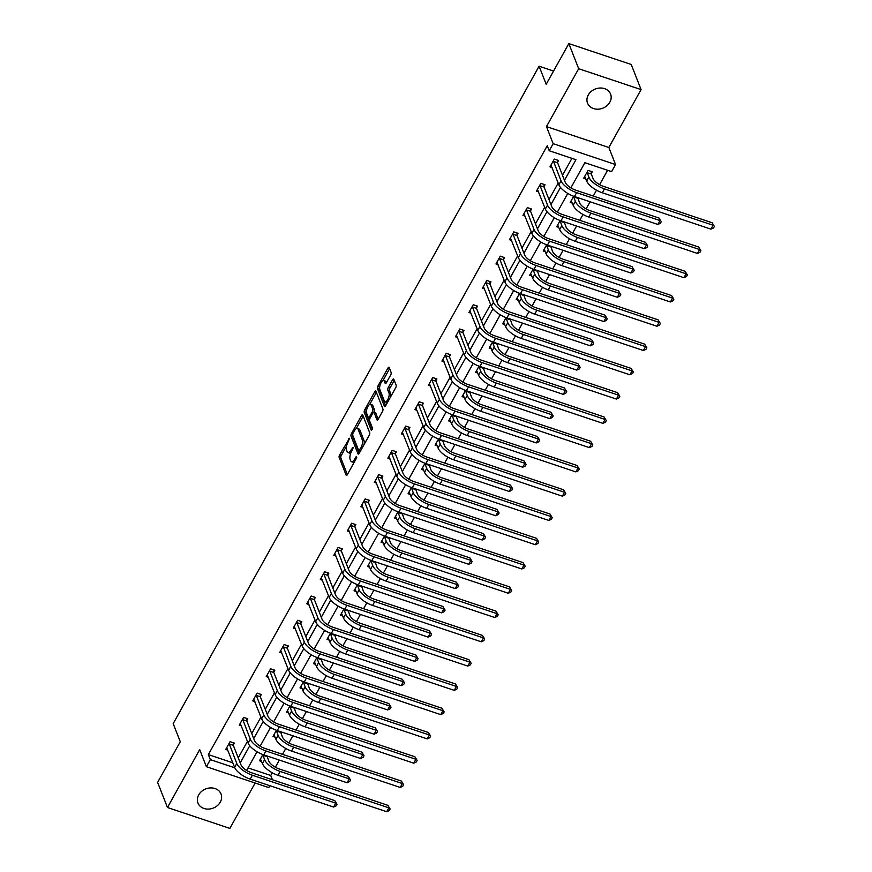 <?xml version="1.0" encoding="UTF-8"?>
<svg xmlns="http://www.w3.org/2000/svg" width="872" height="872" viewBox="0 0 872 872"><rect width="100%" height="100%" fill="white"/><g stroke="black" fill="none" stroke-linecap="round" stroke-linejoin="round"><path stroke-width="1.31" d="M349.519 438.267L339.622 454.879A1.897 0.752 -71.5 0 0 339.154 457.386L346.119 475.131A1.897 0.752 -71.5 0 0 346.358 475.414A1.897 0.752 -71.5 0 0 347.35 474.597L356.386 458.367L356.539 456.416L354.675 459.086A6.082 2.409 -71.5 0 1 351.503 461.702A6.082 2.409 -71.5 0 1 350.718 460.819L350.141 459.337A6.082 2.409 -71.5 0 1 351.623 451.293L353.116 447.434L351.078 449.919A6.082 2.409 -71.5 0 1 347.917 452.524A6.082 2.409 -71.5 0 1 347.121 451.652L346.544 450.17A6.082 2.409 -71.5 0 1 348.026 442.126L349.519 438.267M609.844 102.22A12.393 10.29 -21.4 0 1 598.083 109.185A12.393 10.29 -21.4 0 1 587.521 103.125A12.393 10.29 -21.4 0 1 588.262 94.994A12.393 10.29 -21.4 0 1 600.023 88.028A12.393 10.29 -21.4 0 1 610.585 94.078A12.393 10.29 -21.4 0 1 609.844 102.22M220.289 802.12A12.393 10.29 -21.4 0 1 208.528 809.085A12.393 10.29 -21.4 0 1 197.955 803.025A12.393 10.29 -21.4 0 1 198.696 794.893A12.393 10.29 -21.4 0 1 210.457 787.928A12.393 10.29 -21.4 0 1 221.03 793.978A12.393 10.29 -21.4 0 1 220.289 802.12M641.073 89.598L578.681 68.714L546.461 126.593L608.852 147.488L641.073 89.598L631.23 64.484L568.838 43.6L546.188 84.29L539.092 66.207L173.179 723.629L180.275 741.712L157.625 782.402L167.468 807.516L229.859 828.4L255.125 783.023M568.838 43.6L578.681 68.714M390.678 374.993A1.897 0.752 -71.5 0 0 391.136 372.486L389.185 367.504A1.897 0.752 -71.5 0 0 388.945 367.232A1.897 0.752 -71.5 0 0 387.953 368.049L377.914 386.067A1.897 0.752 -71.5 0 0 377.456 388.585L384.41 406.33A1.897 0.752 -71.5 0 0 384.661 406.603A1.897 0.752 -71.5 0 0 385.653 405.785L395.681 387.768A1.897 0.752 -71.5 0 0 396.15 385.25L393.784 379.233A1.897 0.752 -71.5 0 0 393.545 378.96A1.897 0.752 -71.5 0 0 392.553 379.778L388.258 387.495A1.897 0.752 -71.5 0 0 387.789 390.002L388.967 392.989A5.079 2.006 -71.5 0 1 388.193 398.755A5.079 2.006 -71.5 0 1 385.075 401.894A5.079 2.006 -71.5 0 1 384.41 401.164L379.832 389.479A5.079 2.006 -71.5 0 1 380.595 383.713A5.079 2.006 -71.5 0 1 383.724 380.574A5.079 2.006 -71.5 0 1 384.378 381.304L385.141 383.255A1.897 0.752 -71.5 0 0 385.391 383.527A1.897 0.752 -71.5 0 0 386.383 382.71L390.678 374.993M269.84 785.694L268.783 787.59L206.381 766.706L199.688 749.626L167.468 807.516M206.381 766.706L210.326 759.621L234.808 767.818M564.467 180.319L575.945 159.696L549.218 150.747L547.245 145.733L208.354 754.596L210.326 759.621M549.218 150.747L553.164 143.673L615.556 164.557L611.61 171.642L584.883 162.693L570.866 187.872M546.461 126.593L553.164 143.673M362.752 415.007A1.897 0.752 -71.5 0 0 362.501 414.734A1.897 0.752 -71.5 0 0 361.509 415.552L351.481 433.569A1.897 0.752 -71.5 0 0 351.013 436.087L357.978 453.832A1.897 0.752 -71.5 0 0 358.218 454.105A1.897 0.752 -71.5 0 0 359.21 453.287L369.248 435.27A1.897 0.752 -71.5 0 0 369.706 432.752L362.752 415.007M364.703 409.818L374.731 391.8A1.897 0.752 -71.5 0 1 375.723 390.983A1.897 0.752 -71.5 0 1 375.963 391.256L382.928 409.001A1.897 0.752 -71.5 0 1 382.459 411.519L378.165 419.225L375.799 413.143A1.897 0.752 -71.5 0 0 375.549 412.859L373.859 412.293A1.897 0.752 -71.5 0 0 372.878 413.11L370.022 418.233A1.897 0.752 -71.5 0 0 369.565 420.74L372.497 428.239L371.308 430.376L364.234 412.336A1.897 0.752 -71.5 0 1 364.703 409.818L366.622 409.971M377.543 419.977L376.933 419.77A1.897 0.752 -71.5 0 0 377.184 420.042A1.897 0.752 -71.5 0 0 378.165 419.225M376.933 419.77L374.11 412.576A1.897 0.752 -71.5 0 0 373.859 412.293M553.557 71.046L539.092 66.207M573.645 196.255L570.212 202.424L572.337 203.132M546.624 244.803L543.191 250.973L545.316 251.681M519.603 293.352L516.17 299.521L518.284 300.23M492.582 341.9L489.148 348.07L491.263 348.778M465.561 390.449L462.127 396.618L464.242 397.327M438.54 438.998L435.095 445.167L437.221 445.875M411.519 487.535L408.074 493.716L410.2 494.424M384.498 536.084L381.053 542.264L383.179 542.973M357.476 584.632L354.032 590.813L356.158 591.521M330.455 633.181L327.011 639.361L329.136 640.07M303.434 681.73L299.99 687.91L302.115 688.618M276.402 730.278L272.969 736.448L275.094 737.167M248.04 767.883L270.745 775.491L272.26 772.766M275.356 767.218L279.334 760.068M282.517 754.345L285.776 748.492M288.861 742.944L292.839 735.794M296.033 730.071L299.281 724.218M302.377 718.67L306.355 711.519M309.538 705.797L312.797 699.943M315.882 694.395L319.861 687.245M323.054 681.523L326.302 675.669M329.398 670.121L333.377 662.971M336.559 657.248L339.818 651.395M342.903 645.847L346.882 638.696M350.075 632.974L353.324 627.121M356.419 621.572L360.398 614.422M363.58 608.7L366.84 602.846M369.924 597.298L373.903 590.148M377.096 584.425L380.345 578.572M383.44 573.024L387.419 565.874M390.602 560.151L393.861 554.298M396.945 548.75L400.924 541.599M404.118 535.877L407.377 530.023M410.461 524.475L414.44 517.325M417.623 511.602L420.882 505.749M423.966 500.201L427.945 493.051M431.139 487.328L434.398 481.486M437.482 475.927L441.461 468.787M444.655 463.054L447.903 457.211M450.988 451.652L454.966 444.513M458.16 438.78L461.419 432.937M464.504 427.378L468.482 420.239M471.676 414.505L474.924 408.663M478.02 403.104L481.998 395.964M485.181 390.231L488.44 384.389M491.525 378.83L495.503 371.69M498.697 365.957L501.945 360.114M505.041 354.555L509.019 347.416M512.202 341.682L515.461 335.84M518.546 330.292L522.524 323.141M525.718 317.408L528.966 311.566M532.062 306.018L536.04 298.867M539.223 293.134L542.482 287.291M545.567 281.743L549.545 274.593M552.739 268.859L555.987 263.017M559.083 257.469L563.061 250.319M566.244 244.585L569.503 238.743M572.588 233.195L576.566 226.044M579.76 220.311L583.008 214.468M586.104 208.92L590.082 201.77M593.265 196.037L596.524 190.194M599.609 184.646L607.599 170.291M262.897 754.553L259.464 760.722L261.589 761.441M289.918 706.004L286.485 712.184L288.61 712.893M316.939 657.455L313.506 663.636L315.631 664.344M343.96 608.907L340.527 615.087L342.652 615.796M370.982 560.358L367.548 566.538L369.673 567.247M398.003 511.81L394.569 517.99L396.695 518.698M425.024 463.261L421.59 469.441L423.716 470.15M452.045 414.723L448.611 420.893L450.737 421.601M479.066 366.175L475.632 372.344L477.758 373.053M506.087 317.626L502.654 323.795L504.779 324.504M533.108 269.077L529.675 275.247L531.8 275.955M560.129 220.529L556.696 226.698L558.821 227.407M591.292 173.528L592.262 171.784L588.044 170.367L583.717 178.15L585.842 178.858M608.852 147.488L615.556 164.557M270.745 775.491L272.424 779.753M567.77 193.431L557.361 212.147M554.265 217.706L543.845 236.421M540.749 241.98L530.34 260.695M527.244 266.254L516.823 284.97M513.728 290.529L503.318 309.244M500.223 314.803L489.802 333.518M486.707 339.077L476.297 357.793M473.202 363.352L462.781 382.067M459.686 387.626L449.276 406.341M446.181 411.9L435.76 430.615M432.665 436.174L422.255 454.89M419.16 460.449L408.739 479.164M405.644 484.723L395.234 503.438M392.138 508.997L381.718 527.713M378.622 533.272L368.202 551.987M365.117 557.546L354.697 576.261M351.601 581.82L341.181 600.536M338.096 606.095L327.676 624.81M324.58 630.369L314.16 649.084M311.075 654.643L300.655 673.358M297.559 678.917L287.139 697.633M284.054 703.181L273.634 721.907M270.538 727.455L260.118 746.181M257.033 751.729L246.613 770.456M240.214 762.902L249.763 745.745M253.719 738.628L263.268 721.471M267.235 714.353L276.784 697.197M280.74 690.079L290.289 672.922M294.256 665.805L303.805 648.648M307.762 641.53L317.31 624.374M321.278 617.256L330.826 600.1M334.783 592.982L344.331 575.825M348.299 568.708L357.847 551.551M361.804 544.433L371.352 527.277M375.32 520.159L384.868 503.002M388.836 495.885L398.373 478.728M402.341 471.61L411.889 454.465M415.857 447.336L425.394 430.19M429.362 423.062L438.91 405.916M442.878 398.787L452.415 381.642M456.383 374.513L465.931 357.367M469.899 350.239L479.437 333.093M483.404 325.965L492.953 308.819M496.92 301.69L506.458 284.545M510.425 277.416L519.974 260.27M523.941 253.142L533.479 235.996M537.446 228.867L546.995 211.722M550.962 204.593L560.5 187.447M238.241 757.877L247.441 741.353M251.757 733.603L260.946 717.078M265.262 709.328L274.462 692.804M278.778 685.054L287.967 668.53M292.284 660.78L301.483 644.255M305.8 636.506L314.988 619.981M319.305 612.231L328.504 595.707M332.821 587.957L342.02 571.433M346.326 563.683L355.525 547.158M359.842 539.408L369.041 522.884M373.347 515.134L382.546 498.61M386.863 490.86L396.062 474.335M400.368 466.585L409.568 450.061M413.884 442.311L423.084 425.787M427.389 418.037L436.589 401.512M440.905 393.763L450.105 377.238M454.41 369.488L463.61 352.964M467.926 345.214L477.126 328.69M481.431 320.94L490.631 304.415M494.947 296.665L504.147 280.141M508.452 272.391L517.652 255.867M521.968 248.117L531.168 231.592M535.473 223.842L544.673 207.318M548.989 199.568L558.189 183.055M562.505 175.294L571.934 158.355M208.354 754.596L232.813 762.793M552.118 167.577L549.992 166.857L554.32 159.085L558.538 160.492L557.568 162.236M538.602 191.84L536.487 191.132L540.814 183.349L545.033 184.766L544.052 186.51M525.097 216.114L522.971 215.406L527.298 207.623L531.517 209.04L530.547 210.784M511.581 240.389L509.466 239.68L513.793 231.898L518.012 233.315L517.031 235.059M498.076 264.663L495.95 263.954L500.277 256.172L504.496 257.589L503.526 259.333M484.56 288.937L482.434 288.229L486.772 280.446L490.99 281.863L490.01 283.607M471.054 313.212L468.929 312.503L473.256 304.72L477.475 306.137L476.504 307.881M457.538 337.486L455.413 336.777L459.751 328.995L463.959 330.412L462.988 332.156M444.033 361.76L441.908 361.052L446.235 353.269L450.453 354.686L449.483 356.43M430.517 386.034L428.392 385.326L432.73 377.543L436.937 378.96L435.967 380.704M417.012 410.309L414.887 409.6L419.214 401.818L423.432 403.235L422.462 404.979M403.496 434.583L401.371 433.875L405.709 426.092L409.916 427.509L408.946 429.253M389.991 458.857L387.866 458.149L392.193 450.366L396.411 451.783L395.441 453.527M376.475 483.132L374.35 482.423L378.688 474.641L382.895 476.058L381.925 477.802M362.97 507.406L360.845 506.697L365.172 498.915L369.39 500.332L368.42 502.076M349.454 531.68L347.329 530.972L351.667 523.189L355.874 524.606L354.904 526.35M335.949 555.955L333.823 555.246L338.151 547.463L342.369 548.88L341.399 550.624M322.433 580.229L320.307 579.52L324.646 571.738L328.853 573.155L327.883 574.899M308.928 604.503L306.802 603.795L311.13 596.012L315.348 597.418L314.378 599.173M295.412 628.777L293.286 628.069L297.625 620.286L301.832 621.692L300.862 623.447M281.907 653.052L279.781 652.343L284.108 644.561L288.327 645.967L287.357 647.722M268.391 677.326L266.265 676.618L270.593 668.835L274.811 670.241L273.841 671.996M254.886 701.6L252.76 700.892L257.087 693.109L261.306 694.515L260.325 696.27M241.37 725.875L239.244 725.166L243.571 717.384L247.79 718.79L246.82 720.544M227.865 750.149L225.739 749.44L230.066 741.658L234.285 743.064L233.304 744.819M347.917 452.524L349.596 453.091A6.082 2.409 -71.5 0 0 350.925 452.753M351.503 461.702L353.193 462.258A6.082 2.409 -71.5 0 0 354.337 462.051M346.576 445.984L341.312 455.446A1.897 0.752 -71.5 0 0 340.843 457.953L347.361 474.575M352.724 435.27A1.897 0.752 -71.5 0 0 352.702 436.643L359.22 453.277M361.509 415.552L363.177 416.108L356.212 428.664M352.953 433.275L352.637 435.03L358.741 450.606L360.834 448.012A6.082 2.409 -71.5 0 0 362.327 439.968L358.141 429.318A6.082 2.409 -71.5 0 0 357.357 428.446A6.082 2.409 -71.5 0 0 354.185 431.051L352.953 433.275M363.973 444.731A6.082 2.409 -71.5 0 0 364.006 440.534L362.327 439.968M357.357 428.446L359.046 429.013A6.082 2.409 -71.5 0 1 359.831 429.885L364.006 440.534M369.663 404.499L376.41 392.378M372.409 429.449L365.924 412.892L364.234 412.336M371.178 405.109A5.079 2.006 -71.5 0 0 370.524 404.368A5.079 2.006 -71.5 0 0 367.395 407.507A5.079 2.006 -71.5 0 0 366.632 413.274L368.246 417.394A1.897 0.752 -71.5 0 0 368.496 417.666A1.897 0.752 -71.5 0 0 369.488 416.849L372.333 411.737A1.897 0.752 -71.5 0 0 372.791 409.219L371.178 405.109L372.867 405.665A5.079 2.006 -71.5 0 0 372.213 404.935L370.524 404.368M369.935 417.961A1.897 0.752 -71.5 0 0 370.066 418.157L368.496 417.666M372.867 405.665L374.48 409.786A1.897 0.752 -71.5 0 1 374.023 412.303L373.99 412.347M366.382 410.385A1.897 0.752 -71.5 0 0 365.924 412.892M383.724 380.574L385.413 381.129A5.079 2.006 -71.5 0 1 386.067 381.871L386.394 382.699M385.075 401.894L386.765 402.461A5.079 2.006 -71.5 0 0 387.56 402.363M390.689 396.727A5.079 2.006 -71.5 0 0 390.645 393.555L388.967 392.989M394.231 380.356L389.948 388.062A1.897 0.752 -71.5 0 0 389.479 390.569L390.645 393.555M379.789 386.296L379.603 386.634A1.897 0.752 -71.5 0 0 379.146 389.152L385.664 405.774M389.631 368.627L382.928 380.661M267.028 755.948L268.805 761.093A9.679 3.804 29.1 0 0 279.204 768.941L387.887 805.325L390.122 808.987L389.25 810.535L386.71 811.723L278.026 775.339A14.519 5.701 -150.9 0 1 262.418 763.578L260.434 758.978M386.71 811.723L388.868 807.832L280.185 771.448A14.519 5.701 -150.9 0 1 264.587 759.686L262.821 754.694M390.122 808.987L387.887 805.325M267.05 756.624L262.832 755.207M226.709 747.686L234.601 767.349L236.77 763.458L229.096 743.402M233.249 742.726L233.325 745.331L240.988 764.875A9.679 3.804 29.1 0 0 251.387 772.712L334.772 800.627L337.006 804.289L336.145 805.848L333.595 807.036L250.21 779.121A14.519 5.701 -150.9 0 1 234.601 767.349M333.595 807.036L335.764 803.145L252.368 775.23A14.519 5.701 -150.9 0 1 236.77 763.458M337.006 804.289L334.772 800.627M233.325 745.331L229.107 743.914M280.544 731.673L282.31 736.818A9.679 3.804 29.1 0 0 292.72 744.666L401.393 781.05L403.627 784.713L402.766 786.261L400.215 787.449L291.531 751.064A14.519 5.701 -150.9 0 1 275.934 739.303L273.95 734.704M400.215 787.449L402.384 783.557L293.701 747.173A14.519 5.701 -150.9 0 1 278.103 735.412L276.326 730.42M403.627 784.713L401.393 781.05M280.555 732.349L276.348 730.932M294.049 707.399L295.826 712.544A9.679 3.804 29.1 0 0 306.225 720.392L414.909 756.776L417.143 760.438L416.271 761.986L413.731 763.174L305.047 726.79A14.519 5.701 -150.9 0 1 289.45 715.029L287.455 710.429M413.731 763.174L415.89 759.283L307.206 722.899A14.519 5.701 -150.9 0 1 291.608 711.138L289.842 706.146M417.143 760.438L414.909 756.776M294.071 708.075L289.853 706.658M240.214 723.411L248.117 743.075L250.286 739.183L242.601 719.128M246.765 718.452L246.831 721.057L254.493 740.601A9.679 3.804 29.1 0 0 264.903 748.438L348.288 776.353L350.522 780.015L349.65 781.574L347.1 782.762L263.715 754.847A14.519 5.701 -150.9 0 1 248.117 743.075M347.1 782.762L349.269 778.87L265.884 750.956A14.519 5.701 -150.9 0 1 250.286 739.183M350.522 780.015L348.288 776.353M246.831 721.057L242.612 719.64M253.73 699.137L261.622 718.801L263.791 714.909L256.117 694.853M260.27 694.177L260.346 696.783L268.009 716.326A9.679 3.804 29.1 0 0 278.408 724.163L361.793 752.089L364.027 755.741L363.166 757.299L360.616 758.487L277.231 730.573A14.519 5.701 -150.9 0 1 261.622 718.801M360.616 758.487L362.785 754.596L279.389 726.681A14.519 5.701 -150.9 0 1 263.791 714.909M364.027 755.741L361.793 752.089M260.346 696.783L256.128 695.366M307.565 683.125L309.331 688.27A9.679 3.804 29.1 0 0 319.741 696.118L428.414 732.502L430.648 736.164L429.787 737.712L427.236 738.9L318.553 702.516A14.519 5.701 -150.9 0 1 302.955 690.755L300.971 686.155M427.236 738.9L429.406 735.009L320.722 698.625A14.519 5.701 -150.9 0 1 305.124 686.864L303.347 681.871M430.648 736.164L428.414 732.502M307.576 683.801L303.369 682.384M267.235 674.863L275.138 694.526L277.307 690.635L269.622 670.579M273.786 669.903L273.852 672.508L281.514 692.052A9.679 3.804 29.1 0 0 291.924 699.889L375.309 727.815L377.543 731.466L376.671 733.025L374.132 734.213L290.736 706.298A14.519 5.701 -150.9 0 1 275.138 694.526M374.132 734.213L376.29 730.322L292.905 702.407A14.519 5.701 -150.9 0 1 277.307 690.635M377.543 731.466L375.309 727.815M273.852 672.508L269.644 671.091M321.07 658.851L322.847 663.995A9.679 3.804 29.1 0 0 333.246 671.843L441.93 708.228L444.164 711.89L443.292 713.438L440.752 714.626L332.068 678.242A14.519 5.701 -150.9 0 1 316.471 666.481L314.476 661.881M440.752 714.626L442.911 710.735L334.238 674.35A14.519 5.701 -150.9 0 1 318.629 662.589L316.863 657.597M444.164 711.89L441.93 708.228M321.092 659.526L316.874 658.109M280.751 650.588L288.643 670.252L290.812 666.361L283.138 646.305M287.291 645.629L287.368 648.234L295.03 667.778A9.679 3.804 29.1 0 0 305.429 675.615L388.814 703.541L391.048 707.192L390.187 708.751L387.637 709.939L304.252 682.024A14.519 5.701 -150.9 0 1 288.643 670.252M387.637 709.939L389.806 706.048L306.41 678.133A14.519 5.701 -150.9 0 1 290.812 666.361M391.048 707.192L388.814 703.541M287.368 648.234L283.149 646.817M334.586 634.587L336.352 639.721A9.679 3.804 29.1 0 0 346.762 647.569L455.446 683.953L457.669 687.616L456.808 689.163L454.258 690.352L345.574 653.967A14.519 5.701 -150.9 0 1 329.976 642.206L327.992 637.606M454.258 690.352L456.427 686.46L347.743 650.076A14.519 5.701 -150.9 0 1 332.145 638.315L330.368 633.323M457.669 687.616L455.446 683.953M334.597 635.252L330.39 633.835M294.256 626.314L302.159 645.978L304.328 642.086L296.644 622.03M300.807 621.355L300.873 623.96L308.535 643.503A9.679 3.804 29.1 0 0 318.945 651.34L402.33 679.266L404.564 682.918L403.692 684.476L401.153 685.664L317.757 657.75A14.519 5.701 -150.9 0 1 302.159 645.978M401.153 685.664L403.311 681.773L319.926 653.858A14.519 5.701 -150.9 0 1 304.328 642.086M404.564 682.918L402.33 679.266M300.873 623.96L296.665 622.543M348.092 610.313L349.868 615.447A9.679 3.804 29.1 0 0 360.267 623.295L468.951 659.679L471.185 663.341L470.313 664.9L467.774 666.077L359.09 629.693A14.519 5.701 -150.9 0 1 343.492 617.932L341.497 613.332M467.774 666.077L469.932 662.186L361.259 625.802A14.519 5.701 -150.9 0 1 345.65 614.041L343.884 609.048M471.185 663.341L468.951 659.679M348.113 610.978L343.895 609.561M307.772 602.04L315.675 621.703L317.833 617.812L310.16 597.756M314.312 597.08L314.389 599.685L322.051 619.229A9.679 3.804 29.1 0 0 332.45 627.066L415.835 654.992L418.07 658.643L417.208 660.202L414.658 661.39L331.273 633.475A14.519 5.701 -150.9 0 1 315.675 621.703M414.658 661.39L416.827 657.499L333.431 629.584A14.519 5.701 -150.9 0 1 317.833 617.812M418.07 658.643L415.835 654.992M314.389 599.685L310.17 598.268M361.608 586.038L363.384 591.172A9.679 3.804 29.1 0 0 373.783 599.02L482.467 635.405L484.69 639.067L483.829 640.626L481.279 641.803L372.595 605.419A14.519 5.701 -150.9 0 1 356.997 593.658L355.013 589.058M481.279 641.803L483.448 637.912L374.764 601.527A14.519 5.701 -150.9 0 1 359.166 589.766L357.389 584.774M484.69 639.067L482.467 635.405M361.618 586.703L357.411 585.286M321.288 577.765L329.18 597.429L331.349 593.538L323.665 573.482M327.828 572.806L327.894 575.411L335.557 594.955A9.679 3.804 29.1 0 0 345.966 602.803L429.351 630.718L431.586 634.369L430.714 635.928L428.174 637.116L344.778 609.201A14.519 5.701 -150.9 0 1 329.18 597.429M428.174 637.116L430.332 633.225L346.947 605.31A14.519 5.701 -150.9 0 1 331.349 593.538M431.586 634.369L429.351 630.718M327.894 575.411L323.686 573.994M375.113 561.764L376.889 566.898A9.679 3.804 29.1 0 0 387.288 574.746L495.972 611.13L498.206 614.793L497.334 616.351L494.795 617.529L386.111 581.144A14.519 5.701 -150.9 0 1 370.513 569.383L368.518 564.784M494.795 617.529L496.953 613.648L388.28 577.253A14.519 5.701 -150.9 0 1 372.671 565.492L370.905 560.5M498.206 614.793L495.972 611.13M375.134 562.429L370.916 561.012M334.793 553.491L342.696 573.155L344.854 569.263L337.181 549.207M341.334 548.532L341.41 551.137L349.073 570.68A9.679 3.804 29.1 0 0 359.471 578.528L442.856 606.443L445.091 610.095L444.23 611.654L441.679 612.842L358.294 584.927A14.519 5.701 -150.9 0 1 342.696 573.155M441.679 612.842L443.848 608.95L360.463 581.035A14.519 5.701 -150.9 0 1 344.854 569.263M445.091 610.095L442.856 606.443M341.41 551.137L337.192 549.72M388.629 537.49L390.405 542.624A9.679 3.804 29.1 0 0 400.804 550.472L509.488 586.856L511.711 590.518L510.85 592.077L508.3 593.254L399.616 556.87A14.519 5.701 -150.9 0 1 384.018 545.109L382.034 540.509M508.3 593.254L510.469 589.374L401.785 552.99A14.519 5.701 -150.9 0 1 386.187 541.218L384.41 536.226M511.711 590.518L509.488 586.856M388.65 538.155L384.432 536.738M402.134 513.216L403.91 518.35A9.679 3.804 29.1 0 0 414.309 526.197L522.993 562.582L525.227 566.244L524.355 567.803L521.816 568.98L413.132 532.596A14.519 5.701 -150.9 0 1 397.534 520.835L395.539 516.235M521.816 568.98L523.974 565.1L415.301 528.715A14.519 5.701 -150.9 0 1 399.692 516.943L397.926 511.951M525.227 566.244L522.993 562.582M402.156 513.88L397.937 512.464M415.65 488.941L417.426 494.075A9.679 3.804 29.1 0 0 427.825 501.923L536.509 538.307L538.733 541.97L537.871 543.529L535.321 544.706L426.637 508.322A14.519 5.701 -150.9 0 1 411.039 496.56L409.055 491.961M535.321 544.706L537.49 540.825L428.806 504.441A14.519 5.701 -150.9 0 1 413.208 492.669L411.442 487.677M538.733 541.97L536.509 538.307M415.672 489.606L411.453 488.189M429.155 464.667L430.932 469.812A9.679 3.804 29.1 0 0 441.33 477.649L550.014 514.033L552.249 517.696L551.377 519.254L548.837 520.442L440.153 484.047A14.519 5.701 -150.9 0 1 424.555 472.286L422.56 467.686M548.837 520.442L550.995 516.551L442.322 480.167A14.519 5.701 -150.9 0 1 426.713 468.395L424.947 463.403M552.249 517.696L550.014 514.033M429.177 465.332L424.958 463.915M442.671 440.393L444.448 445.538A9.679 3.804 29.1 0 0 454.846 453.375L563.53 489.759L565.754 493.421L564.893 494.98L562.342 496.168L453.669 459.784A14.519 5.701 -150.9 0 1 438.06 448.012L436.076 443.412M562.342 496.168L564.511 492.277L455.827 455.893A14.519 5.701 -150.9 0 1 440.229 444.12L438.463 439.128M565.754 493.421L563.53 489.759M442.693 441.058L438.474 439.641M456.176 416.118L457.953 421.263A9.679 3.804 29.1 0 0 468.351 429.1L577.035 465.485L579.27 469.147L578.398 470.706L575.858 471.894L467.174 435.51A14.519 5.701 -150.9 0 1 451.576 423.738L449.581 419.149M575.858 471.894L578.027 468.002L469.343 431.618A14.519 5.701 -150.9 0 1 453.734 419.846L451.969 414.854M579.27 469.147L577.035 465.485M456.198 416.783L451.979 415.366M469.692 391.844L471.469 396.989A9.679 3.804 29.1 0 0 481.867 404.826L590.551 441.21L592.775 444.873L591.914 446.431L589.363 447.619L480.69 411.235A14.519 5.701 -150.9 0 1 465.081 399.463L463.097 394.874M589.363 447.619L591.532 443.728L482.848 407.344A14.519 5.701 -150.9 0 1 467.25 395.572L465.485 390.58M592.775 444.873L590.551 441.21M469.714 392.509L465.495 391.092M483.197 367.57L484.974 372.715A9.679 3.804 29.1 0 0 495.372 380.552L604.056 416.936L606.291 420.598L605.43 422.157L602.879 423.345L494.195 386.961A14.519 5.701 -150.9 0 1 478.597 375.189L476.603 370.6M602.879 423.345L605.048 419.454L496.364 383.07A14.519 5.701 -150.9 0 1 480.755 371.298L478.99 366.305M606.291 420.598L604.056 416.936M483.219 368.235L479.001 366.818M496.713 343.296L498.49 348.44A9.679 3.804 29.1 0 0 508.888 356.277L617.572 392.662L619.796 396.324L618.935 397.883L616.384 399.071L507.711 362.687A14.519 5.701 -150.9 0 1 492.102 350.915L490.118 346.326M616.384 399.071L618.553 395.18L509.869 358.795A14.519 5.701 -150.9 0 1 494.271 347.023L492.506 342.031M619.796 396.324L617.572 392.662M496.735 343.96L492.517 342.554M510.229 319.021L511.995 324.166A9.679 3.804 29.1 0 0 522.393 332.003L631.077 368.387L633.312 372.05L632.451 373.608L629.9 374.797L521.216 338.412A14.519 5.701 -150.9 0 1 505.618 326.64L503.624 322.051M629.9 374.797L632.069 370.905L523.385 334.521A14.519 5.701 -150.9 0 1 507.777 322.749L506.011 317.768M633.312 372.05L631.077 368.387M510.24 319.686L506.022 318.28M348.31 529.228L356.201 548.88L358.37 544.989L350.686 524.933M354.85 524.257L354.915 526.862L362.578 546.406A9.679 3.804 29.1 0 0 372.987 554.254L456.372 582.169L458.607 585.821L457.735 587.379L455.195 588.567L371.799 560.652A14.519 5.701 -150.9 0 1 356.201 548.88M455.195 588.567L457.353 584.676L373.968 556.761A14.519 5.701 -150.9 0 1 358.37 544.989M458.607 585.821L456.372 582.169M354.915 526.862L350.708 525.445M361.815 504.953L369.717 524.606L371.875 520.715L364.202 500.659M368.355 499.983L368.431 502.588L376.094 522.132A9.679 3.804 29.1 0 0 386.492 529.98L469.877 557.895L472.112 561.546L471.251 563.105L468.7 564.293L385.315 536.378A14.519 5.701 -150.9 0 1 369.717 524.606M468.7 564.293L470.869 560.402L387.484 532.487A14.519 5.701 -150.9 0 1 371.875 520.715M472.112 561.546L469.877 557.895M368.431 502.588L364.213 501.171M375.331 480.679L383.222 500.332L385.391 496.441L377.707 476.385M381.871 475.709L381.936 478.314L389.599 497.858A9.679 3.804 29.1 0 0 400.008 505.706L483.393 533.62L485.628 537.272L484.756 538.831L482.216 540.019L398.82 512.104A14.519 5.701 -150.9 0 1 383.222 500.332M482.216 540.019L484.374 536.127L400.989 508.213A14.519 5.701 -150.9 0 1 385.391 496.441M485.628 537.272L483.393 533.62M381.936 478.314L377.729 476.908M388.836 456.405L396.738 476.058L398.896 472.166L391.223 452.121M395.376 451.434L395.452 454.04L403.115 473.583A9.679 3.804 29.1 0 0 413.513 481.431L496.898 509.346L499.133 512.998L498.272 514.556L495.721 515.744L412.336 487.83A14.519 5.701 -150.9 0 1 396.738 476.058M495.721 515.744L497.89 511.853L414.505 483.938A14.519 5.701 -150.9 0 1 398.896 472.166M499.133 512.998L496.898 509.346M395.452 454.04L391.234 452.633M402.352 432.131L410.243 451.783L412.412 447.892L404.728 427.847M408.892 427.16L408.957 429.765L416.631 449.309A9.679 3.804 29.1 0 0 427.029 457.157L510.414 485.072L512.649 488.723L511.777 490.282L509.237 491.47L425.841 463.555A14.519 5.701 -150.9 0 1 410.243 451.783M509.237 491.47L511.395 487.579L428.01 459.664A14.519 5.701 -150.9 0 1 412.412 447.892M512.649 488.723L510.414 485.072M408.957 429.765L404.75 428.359M415.857 407.856L423.759 427.509L425.918 423.629L418.244 403.573M422.408 402.886L422.473 405.491L430.136 425.035A9.679 3.804 29.1 0 0 440.534 432.883L523.919 460.798L526.154 464.46L525.293 466.008L522.742 467.196L439.357 439.281A14.519 5.701 -150.9 0 1 423.759 427.509M522.742 467.196L524.911 463.305L441.526 435.39A14.519 5.701 -150.9 0 1 425.918 423.629M526.154 464.46L523.919 460.798M422.473 405.491L418.255 404.085M429.373 383.582L437.264 403.235L439.433 399.354L431.749 379.298M435.913 378.612L435.978 381.217L443.652 400.76A9.679 3.804 29.1 0 0 454.05 408.608L537.435 436.523L539.67 440.186L538.798 441.733L536.258 442.922L452.862 415.007A14.519 5.701 -150.9 0 1 437.264 403.235M536.258 442.922L538.416 439.03L455.031 411.115A14.519 5.701 -150.9 0 1 439.433 399.354M539.67 440.186L537.435 436.523M435.978 381.217L431.771 379.81M442.878 359.308L450.78 378.96L452.939 375.08L445.265 355.024M449.429 354.337L449.494 356.942L457.157 376.486A9.679 3.804 29.1 0 0 467.555 384.334L550.951 412.249L553.175 415.911L552.314 417.459L549.763 418.647L466.378 390.732A14.519 5.701 -150.9 0 1 450.78 378.96M549.763 418.647L551.932 414.756L468.547 386.841A14.519 5.701 -150.9 0 1 452.939 375.08M553.175 415.911L550.951 412.249M449.494 356.942L445.276 355.536M456.394 335.033L464.286 354.686L466.455 350.806L458.77 330.75M462.934 330.063L463.01 332.668L470.673 352.212A9.679 3.804 29.1 0 0 481.072 360.06L564.457 387.975L566.691 391.637L565.819 393.185L563.279 394.373L479.894 366.458A14.519 5.701 -150.9 0 1 464.286 354.686M563.279 394.373L565.438 390.482L482.053 362.567A14.519 5.701 -150.9 0 1 466.455 350.806M566.691 391.637L564.457 387.975M463.01 332.668L458.792 331.262M469.899 310.759L477.802 330.423L479.96 326.531L472.286 306.475M476.45 305.789L476.515 308.394L484.178 327.937A9.679 3.804 29.1 0 0 494.577 335.785L577.973 363.7L580.196 367.363L579.335 368.911L576.784 370.099L493.399 342.184A14.519 5.701 -150.9 0 1 477.802 330.423M576.784 370.099L578.953 366.207L495.569 338.292A14.519 5.701 -150.9 0 1 479.96 326.531M580.196 367.363L577.973 363.7M476.515 308.394L472.297 306.988M523.734 294.747L525.511 299.892A9.679 3.804 29.1 0 0 535.909 307.729L644.593 344.113L646.828 347.775L645.956 349.334L643.405 350.522L534.732 314.138A14.519 5.701 -150.9 0 1 519.123 302.366L517.14 297.777M643.405 350.522L645.574 346.631L536.89 310.247A14.519 5.701 -150.9 0 1 521.293 298.475L519.527 293.493M646.828 347.775L644.593 344.113M523.756 295.412L519.538 294.006M483.415 286.485L491.307 306.148L493.476 302.257L485.802 282.201M489.955 281.514L490.031 284.119L497.694 303.663A9.679 3.804 29.1 0 0 508.093 311.511L591.478 339.426L593.712 343.088L592.84 344.636L590.3 345.824L506.915 317.909A14.519 5.701 -150.9 0 1 491.307 306.148M590.3 345.824L592.459 341.933L509.074 314.018A14.519 5.701 -150.9 0 1 493.476 302.257M593.712 343.088L591.478 339.426M490.031 284.119L485.813 282.713M537.25 270.473L539.016 275.617A9.679 3.804 29.1 0 0 549.415 283.455L658.098 319.839L660.333 323.501L659.472 325.06L656.921 326.248L548.237 289.864A14.519 5.701 -150.9 0 1 532.639 278.092L530.645 273.503M656.921 326.248L659.09 322.357L550.406 285.972A14.519 5.701 -150.9 0 1 534.798 274.2L533.032 269.219M660.333 323.501L658.098 319.839M537.261 271.138L533.043 269.731M496.92 262.21L504.823 281.874L506.981 277.983L499.307 257.927M503.471 257.24L503.536 259.845L511.199 279.389A9.679 3.804 29.1 0 0 521.598 287.237L604.994 315.152L607.217 318.814L606.356 320.362L603.806 321.55L520.421 293.635A14.519 5.701 -150.9 0 1 504.823 281.874M603.806 321.55L605.975 317.659L522.59 289.744A14.519 5.701 -150.9 0 1 506.981 277.983M607.217 318.814L604.994 315.152M503.536 259.845L499.318 258.439M550.755 246.198L552.532 251.343A9.679 3.804 29.1 0 0 562.931 259.18L671.614 295.575L673.849 299.227L672.977 300.786L670.426 301.974L561.753 265.589A14.519 5.701 -150.9 0 1 546.145 253.817L544.161 249.229M670.426 301.974L672.595 298.082L563.912 261.698A14.519 5.701 -150.9 0 1 548.314 249.926L546.548 244.945M673.849 299.227L671.614 295.575M550.777 246.863L546.559 245.457M510.436 237.936L518.328 257.6L520.497 253.708L512.823 233.652M516.976 232.966L517.052 235.571L524.715 255.115A9.679 3.804 29.1 0 0 535.114 262.963L618.499 290.877L620.733 294.54L619.861 296.088L617.322 297.276L533.937 269.361A14.519 5.701 -150.9 0 1 518.328 257.6M617.322 297.276L619.48 293.384L536.095 265.47A14.519 5.701 -150.9 0 1 520.497 253.708M620.733 294.54L618.499 290.877M517.052 235.571L512.834 234.165M564.271 221.924L566.037 227.069A9.679 3.804 29.1 0 0 576.436 234.917L685.12 271.301L687.354 274.953L686.493 276.511L683.942 277.699L575.258 241.315A14.519 5.701 -150.9 0 1 559.661 229.543L557.666 224.954M683.942 277.699L686.111 273.808L577.428 237.424A14.519 5.701 -150.9 0 1 561.819 225.652L560.053 220.671M687.354 274.953L685.12 271.301M564.282 222.589L560.064 221.183M523.941 213.662L531.844 233.325L534.002 229.434L526.328 209.378M530.492 208.691L530.558 211.297L538.22 230.84A9.679 3.804 29.1 0 0 548.619 238.688L632.015 266.603L634.238 270.266L633.377 271.813L630.827 273.001L547.442 245.087A14.519 5.701 -150.9 0 1 531.844 233.325M630.827 273.001L632.996 269.11L549.611 241.195A14.519 5.701 -150.9 0 1 534.002 229.434M634.238 270.266L632.015 266.603M530.558 211.297L526.339 209.89M577.776 197.65L579.553 202.795A9.679 3.804 29.1 0 0 589.952 210.643L698.636 247.027L700.87 250.678L699.998 252.237L697.458 253.425L588.774 217.041A14.519 5.701 -150.9 0 1 573.166 205.269L571.182 200.68M697.458 253.425L699.617 249.534L590.933 213.15A14.519 5.701 -150.9 0 1 575.335 201.378L573.569 196.396M700.87 250.678L698.636 247.027M577.798 198.315L573.58 196.909M537.457 189.388L545.349 209.051L547.518 205.16L539.844 185.104M543.997 184.417L544.073 187.022L551.736 206.566A9.679 3.804 29.1 0 0 562.135 214.414L645.52 242.329L647.754 245.991L646.882 247.55L644.343 248.727L560.958 220.812A14.519 5.701 -150.9 0 1 545.349 209.051M644.343 248.727L646.501 244.836L563.116 216.921A14.519 5.701 -150.9 0 1 547.518 205.16M647.754 245.991L645.52 242.329M544.073 187.022L539.855 185.616M591.238 171.435L591.303 174.04L593.058 178.52A9.679 3.804 29.1 0 0 603.468 186.368L712.141 222.752L714.375 226.404L713.514 227.963L710.963 229.151L602.279 192.767A14.519 5.701 -150.9 0 1 586.682 180.995L584.687 176.406M710.963 229.151L713.133 225.259L604.449 188.875A14.519 5.701 -150.9 0 1 588.851 177.103L587.074 172.122M714.375 226.404L712.141 222.752M591.303 174.04L587.085 172.634M550.962 165.113L558.865 184.777L561.023 180.886L553.349 160.83M557.513 160.143L557.579 162.748L565.241 182.292A9.679 3.804 29.1 0 0 575.64 190.14L659.036 218.055L661.259 221.717L660.398 223.276L657.848 224.453L574.463 196.538A14.519 5.701 -150.9 0 1 558.865 184.777M657.848 224.453L660.017 220.572L576.632 192.647A14.519 5.701 -150.9 0 1 561.023 180.886M661.259 221.717L659.036 218.055M557.579 162.748L553.36 161.342M349.552 438.954L348.658 438.649M356.746 457.288L355.841 456.983M353.149 448.121L352.244 447.816M352.179 450.29L351.078 449.919M355.776 459.457L354.675 459.086M346.729 475.338L346.119 475.131M340.843 457.953L339.154 457.386M341.312 455.446L339.622 454.879M358.588 454.029L357.978 453.832M352.702 436.643L351.013 436.087M352.67 433.973L351.481 433.569M360.714 450.595L359.602 450.225M361.945 448.382L360.834 448.012M359.831 429.885L358.141 429.318M376.399 392.356L374.731 391.8M375.799 413.143L374.11 412.576M370.589 417.219L369.488 416.849M374.023 412.303L372.333 411.737M374.48 409.786L372.791 409.219M385.751 383.451L385.141 383.255M386.067 381.871L384.378 381.304M389.479 390.569L387.789 390.002M389.948 388.062L388.258 387.495M394.22 380.334L392.553 379.778M385.021 406.537L384.41 406.33M379.146 389.152L377.456 388.585M379.603 386.634L377.914 386.067M389.62 368.605L387.953 368.049M262.418 763.578L264.587 759.686M278.026 775.339L280.185 771.448M250.21 779.121L252.368 775.23M275.934 739.303L278.103 735.412M291.531 751.064L293.701 747.173M289.45 715.029L291.608 711.138M305.047 726.79L307.206 722.899M263.715 754.847L265.884 750.956M277.231 730.573L279.389 726.681M302.955 690.755L305.124 686.864M318.553 702.516L320.722 698.625M290.736 706.298L292.905 702.407M316.471 666.481L318.629 662.589M332.068 678.242L334.238 674.35M304.252 682.024L306.41 678.133M329.976 642.206L332.145 638.315M345.574 653.967L347.743 650.076M317.757 657.75L319.926 653.858M343.492 617.932L345.65 614.041M359.09 629.693L361.259 625.802M331.273 633.475L333.431 629.584M356.997 593.658L359.166 589.766M372.595 605.419L374.764 601.527M344.778 609.201L346.947 605.31M370.513 569.383L372.671 565.492M386.111 581.144L388.28 577.253M358.294 584.927L360.463 581.035M384.018 545.109L386.187 541.218M399.616 556.87L401.785 552.99M397.534 520.835L399.692 516.943M413.132 532.596L415.301 528.715M411.039 496.56L413.208 492.669M426.637 508.322L428.806 504.441M424.555 472.286L426.713 468.395M440.153 484.047L442.322 480.167M438.06 448.012L440.229 444.12M453.669 459.784L455.827 455.893M451.576 423.738L453.734 419.846M467.174 435.51L469.343 431.618M465.081 399.463L467.25 395.572M480.69 411.235L482.848 407.344M478.597 375.189L480.755 371.298M494.195 386.961L496.364 383.07M492.102 350.915L494.271 347.023M507.711 362.687L509.869 358.795M505.618 326.64L507.777 322.749M521.216 338.412L523.385 334.521M371.799 560.652L373.968 556.761M385.315 536.378L387.484 532.487M398.82 512.104L400.989 508.213M412.336 487.83L414.505 483.938M425.841 463.555L428.01 459.664M439.357 439.281L441.526 435.39M452.862 415.007L455.031 411.115M466.378 390.732L468.547 386.841M479.894 366.458L482.053 362.567M493.399 342.184L495.569 338.292M519.123 302.366L521.293 298.475M534.732 314.138L536.89 310.247M506.915 317.909L509.074 314.018M532.639 278.092L534.798 274.2M548.237 289.864L550.406 285.972M520.421 293.635L522.59 289.744M546.145 253.817L548.314 249.926M561.753 265.589L563.912 261.698M533.937 269.361L536.095 265.47M559.661 229.543L561.819 225.652M575.258 241.315L577.428 237.424M547.442 245.087L549.611 241.195M573.166 205.269L575.335 201.378M588.774 217.041L590.933 213.15M560.958 220.812L563.116 216.921M586.682 180.995L588.851 177.103M602.279 192.767L604.449 188.875M574.463 196.538L576.632 192.647M360.332 451.271L358.915 450.802"/></g></svg>
